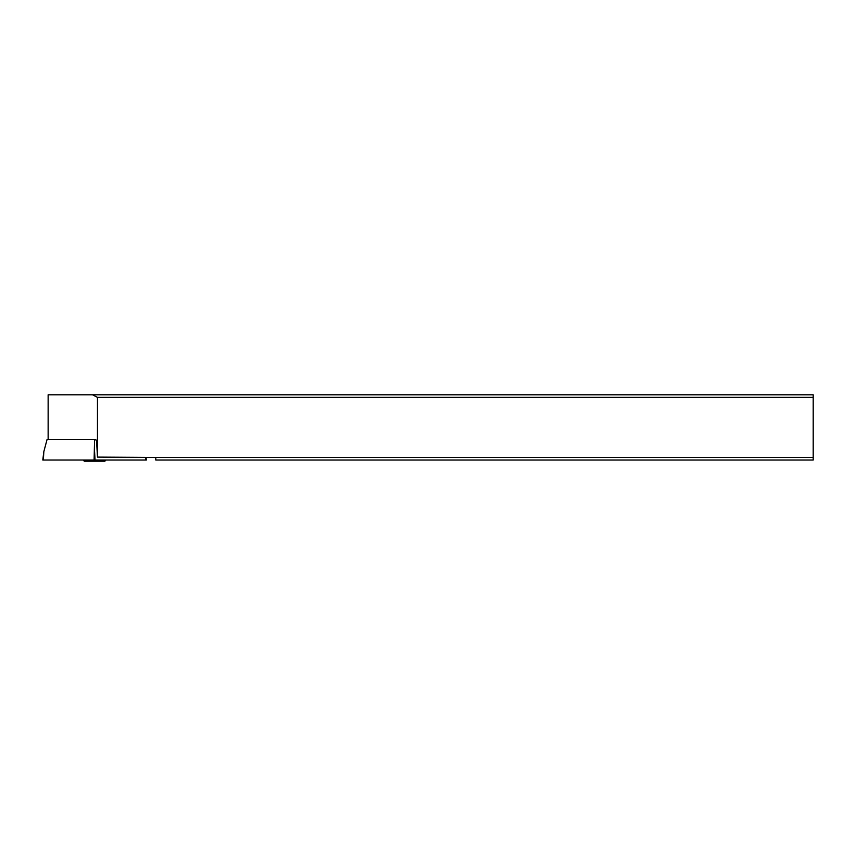 <?xml version="1.0" encoding="UTF-8"?>
<svg xmlns="http://www.w3.org/2000/svg" width="856" height="856" viewBox="0 0 856 856"><rect width="100%" height="100%" fill="white"/><g stroke="black" fill="none" stroke-linecap="round" stroke-linejoin="round"><path stroke-width="1.28" d="M43.827 451.658L43.356 460.025L94.107 460.025L94.577 439.631L47.027 439.631L43.827 451.658L42.8 460.025L146.355 460.025L146.034 457.457M94.577 439.631L96.546 440.145L97.466 457.104L97.466 397.366L92.534 394.798L48.139 394.798L48.139 439.631M92.534 394.798L813.2 394.798L813.2 460.025L155.792 460.025L155.792 457.457L813.2 457.457M97.466 457.104L155.792 457.457M97.466 397.366L813.2 397.366M83.118 460.025L84.305 461.202L104.849 461.202L106.026 460.025M94.107 460.025L145.798 460.025L145.648 457.457M94.577 451.658L95.048 460.025"/></g></svg>
